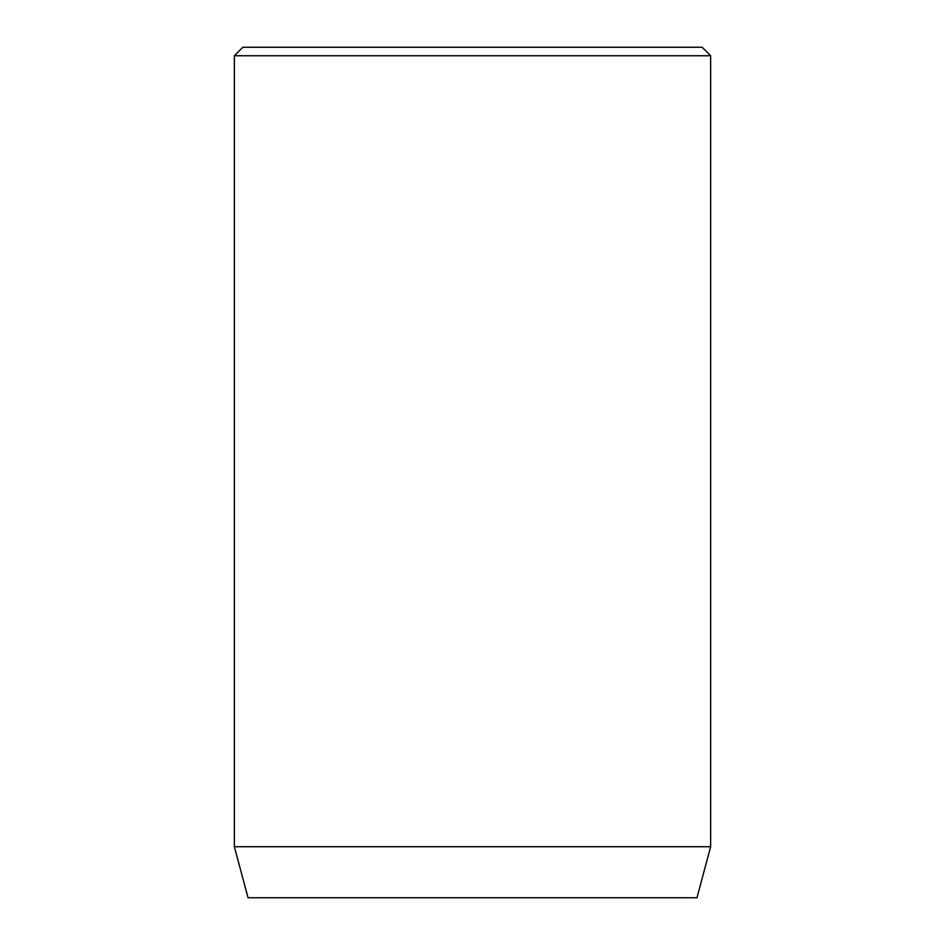 <?xml version="1.0" encoding="UTF-8"?>
<svg xmlns="http://www.w3.org/2000/svg" width="945" height="945" viewBox="0 0 945 945"><rect width="100%" height="100%" fill="white"/><g stroke="black" fill="none" stroke-linecap="round" stroke-linejoin="round"><path stroke-width="1.42" d="M710.64 846.72L234.36 846.72L248.039 897.75L696.961 897.75L710.64 846.72L710.64 55.755L234.36 55.755L242.865 47.25L702.135 47.25L710.64 55.755M234.36 846.72L234.36 55.755"/></g></svg>
